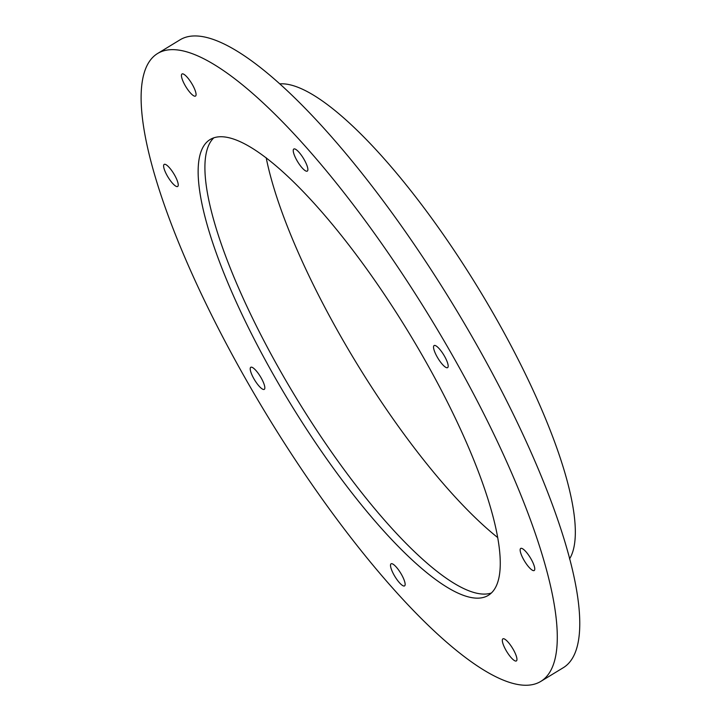 <?xml version="1.0" encoding="UTF-8"?>
<svg xmlns="http://www.w3.org/2000/svg" width="721" height="721" viewBox="0 0 721 721"><rect width="100%" height="100%" fill="white"/><g stroke="black" fill="none" stroke-linecap="round" stroke-linejoin="round"><path stroke-width="1.08" d="M157.827 53.363L180.304 39.664A367.8 95.091 58.6 0 1 452.869 304.289A367.8 95.091 58.6 0 1 563.029 667.862L540.552 681.552A367.8 95.091 58.6 0 1 246.068 379.688A367.8 95.091 58.6 0 1 157.827 53.363A367.8 95.091 58.6 0 1 430.392 317.988A367.8 95.091 58.6 0 1 540.552 681.552M280.063 83.843A280.622 72.551 58.6 0 1 478.573 288.634A280.622 72.551 58.6 0 1 569.518 558.946M497.499 537.406A272.448 70.433 58.6 0 1 340.231 335.436A272.448 70.433 58.6 0 1 266.184 157.728M491.253 593.041A266.995 69.027 58.6 0 1 281.073 372.225A266.995 69.027 58.6 0 1 213.876 137.765M274.331 376.335A266.995 69.027 58.6 0 1 210.271 139.441A266.995 69.027 58.6 0 1 408.14 331.543A266.995 69.027 58.6 0 1 488.108 595.474A266.995 69.027 58.6 0 1 274.331 376.335M185.117 85.457A12.942 3.344 58.6 0 1 182.016 73.975A12.942 3.344 58.6 0 1 191.606 83.285A12.942 3.344 58.6 0 1 195.481 96.082A12.942 3.344 58.6 0 1 185.117 85.457M253.9 378.759A12.942 3.344 58.6 0 1 250.791 367.277A12.942 3.344 58.6 0 1 260.38 376.587A12.942 3.344 58.6 0 1 264.256 389.376A12.942 3.344 58.6 0 1 253.9 378.759M394.198 575.286A12.942 3.344 58.6 0 1 391.088 563.804A12.942 3.344 58.6 0 1 400.678 573.114A12.942 3.344 58.6 0 1 404.562 585.903A12.942 3.344 58.6 0 1 394.198 575.286M506.007 650.315A12.942 3.344 58.6 0 1 502.897 638.833A12.942 3.344 58.6 0 1 512.487 648.152A12.942 3.344 58.6 0 1 516.371 660.941A12.942 3.344 58.6 0 1 506.007 650.315M523.834 559.911A12.942 3.344 58.6 0 1 520.724 548.429A12.942 3.344 58.6 0 1 530.314 557.739A12.942 3.344 58.6 0 1 534.189 570.527A12.942 3.344 58.6 0 1 523.834 559.911M437.223 357.021A12.942 3.344 58.6 0 1 434.123 345.539A12.942 3.344 58.6 0 1 443.712 354.849A12.942 3.344 58.6 0 1 447.588 367.638A12.942 3.344 58.6 0 1 437.223 357.021M296.926 160.495A12.942 3.344 58.6 0 1 293.826 149.013A12.942 3.344 58.6 0 1 303.415 158.323A12.942 3.344 58.6 0 1 307.29 171.111A12.942 3.344 58.6 0 1 296.926 160.495M167.299 175.87A12.942 3.344 58.6 0 1 164.19 164.388A12.942 3.344 58.6 0 1 173.779 173.698A12.942 3.344 58.6 0 1 177.654 186.487A12.942 3.344 58.6 0 1 167.299 175.87"/></g></svg>
